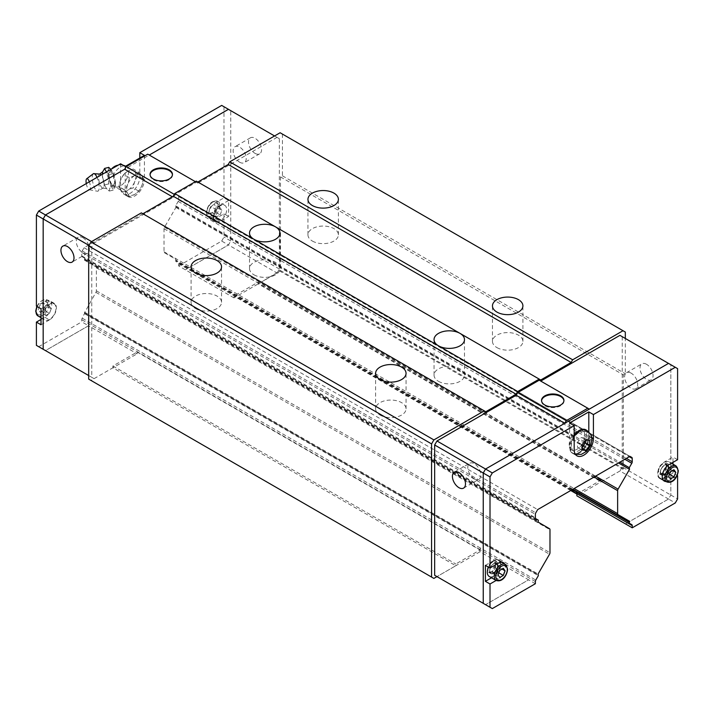 <?xml version="1.0" encoding="UTF-8"?>
<svg xmlns="http://www.w3.org/2000/svg" width="714" height="714" viewBox="0 0 714 714"><rect width="100%" height="100%" fill="white"/><g stroke="black" fill="none" stroke-linecap="round" stroke-linejoin="round"><path stroke-width="0.54" stroke-dasharray="3.57 2.68" d="M100.308 174.136A7.247 2.267 -103.4 0 0 99.683 174.011A7.247 2.267 -103.4 0 0 98.577 177.206A7.247 2.267 -103.4 0 0 100.13 184.694A7.247 2.267 -103.4 0 0 103.057 188.112A7.247 2.267 -103.4 0 0 103.557 187.728A7.247 2.267 -103.4 0 0 104.119 184.935A7.247 2.267 -103.4 0 0 101.21 174.966M312.411 241.064A15.226 8.791 0 0 0 328.993 242.965A15.226 8.791 0 0 0 338.391 234.844A15.226 8.791 0 0 0 333.938 228.632A15.226 8.791 0 0 0 317.346 226.731A15.226 8.791 0 0 0 307.948 234.844A15.226 8.791 0 0 0 312.411 241.064M496.926 347.593A15.226 8.791 0 0 0 513.518 349.494A15.226 8.791 0 0 0 522.907 341.372A15.226 8.791 0 0 0 518.453 335.161A15.226 8.791 0 0 0 501.862 333.259A15.226 8.791 0 0 0 492.464 341.372A15.226 8.791 0 0 0 496.926 347.593M195.547 308.528A15.226 8.791 0 0 0 212.138 310.429A15.226 8.791 0 0 0 221.536 302.317A15.226 8.791 0 0 0 217.074 296.096A15.226 8.791 0 0 0 200.482 294.195A15.226 8.791 0 0 0 191.093 302.317A15.226 8.791 0 0 0 195.547 308.528M380.062 415.057A15.226 8.791 0 0 0 396.654 416.967A15.226 8.791 0 0 0 406.052 408.845A15.226 8.791 0 0 0 401.589 402.634A15.226 8.791 0 0 0 385.007 400.724A15.226 8.791 0 0 0 375.609 408.845A15.226 8.791 0 0 0 380.062 415.057M253.979 274.792A15.226 8.791 0 0 0 270.57 276.702A15.226 8.791 0 0 0 279.959 268.58A15.226 8.791 0 0 0 275.506 262.368A15.226 8.791 0 0 0 258.914 260.458A15.226 8.791 0 0 0 249.516 268.58A15.226 8.791 0 0 0 253.979 274.792M438.494 381.321A15.226 8.791 0 0 0 455.086 383.231A15.226 8.791 0 0 0 464.484 375.109A15.226 8.791 0 0 0 460.021 368.897A15.226 8.791 0 0 0 443.43 366.987A15.226 8.791 0 0 0 434.041 375.109A15.226 8.791 0 0 0 438.494 381.321M172.44 174.76A11.201 6.462 180 0 1 172.458 175.108A11.201 6.462 180 0 1 165.541 181.079A11.201 6.462 180 0 1 153.34 179.678A11.201 6.462 180 0 1 150.056 175.108A11.201 6.462 180 0 1 150.074 174.76M82.842 237.691A9.237 5.337 60 0 1 88.875 245.83A9.237 5.337 60 0 1 87.456 253.238A9.237 5.337 60 0 1 82.842 252.774A9.237 5.337 60 0 1 76.8 244.634A9.237 5.337 60 0 1 78.219 237.226A9.237 5.337 60 0 1 82.842 237.691M255.05 153.358A9.237 5.337 -120 0 0 259.664 153.813A9.237 5.337 -120 0 0 261.083 146.406A9.237 5.337 -120 0 0 255.05 138.266A9.237 5.337 -120 0 0 250.427 137.802A9.237 5.337 -120 0 0 249.007 145.21A9.237 5.337 -120 0 0 255.05 153.358M239.681 162.23A9.237 5.337 -120 0 0 244.295 162.685A9.237 5.337 -120 0 0 245.714 155.277A9.237 5.337 -120 0 0 239.681 147.138A9.237 5.337 -120 0 0 235.058 146.682A9.237 5.337 -120 0 0 233.639 154.081A9.237 5.337 -120 0 0 239.681 162.23M41.019 319.453L44.857 317.23A9.782 5.65 120 0 0 51.783 305.244A9.782 5.65 120 0 0 49.757 300.764A9.782 5.65 120 0 0 44.857 301.246L36.405 306.136M44.857 317.23L49.471 319.89A9.782 5.65 120 0 0 56.388 307.912A9.782 5.65 120 0 0 54.362 303.432A9.782 5.65 120 0 0 49.471 303.914L41.019 308.796M215.539 202.714L220.153 205.373A9.782 5.65 120 0 0 213.227 217.359A9.782 5.65 120 0 0 215.262 221.84A9.782 5.65 120 0 0 220.153 221.349L228.605 216.467L228.605 200.491L223.991 197.832L215.539 202.714A9.782 5.65 120 0 0 208.622 214.691A9.782 5.65 120 0 0 210.648 219.171A9.782 5.65 120 0 0 215.539 218.689L223.991 213.807L228.605 216.467M42.938 315.677A9.237 5.337 120 0 0 44.848 319.908A9.237 5.337 120 0 0 51.97 317.427A9.237 5.337 120 0 0 56.004 308.127A9.237 5.337 120 0 0 54.094 303.896A9.237 5.337 120 0 0 46.972 306.377A9.237 5.337 120 0 0 42.938 315.677M213.62 217.136A9.237 5.337 120 0 0 215.53 221.367A9.237 5.337 120 0 0 222.652 218.895A9.237 5.337 120 0 0 226.686 209.595A9.237 5.337 120 0 0 224.767 205.355A9.237 5.337 120 0 0 217.654 207.836A9.237 5.337 120 0 0 213.62 217.136M93.266 173.797A9.041 2.829 -103.4 0 0 92.258 177.59A9.041 2.829 -103.4 0 0 97.434 191.218A9.041 2.829 -103.4 0 0 97.729 191.227A9.041 2.829 -103.4 0 0 99.184 187.238A9.041 2.829 -103.4 0 0 97.024 177.384M86.278 183.587A5.676 1.776 -103.4 0 0 89.295 189.737A5.676 1.776 -103.4 0 0 90.392 187.238A5.676 1.776 -103.4 0 0 89.348 181.82M102.45 172.94A11.013 3.445 -103.4 0 0 102.414 173.93A11.013 3.445 -103.4 0 0 102.423 174.475A11.013 3.445 -103.4 0 0 102.45 175.001L102.602 171.913M102.504 173.502L106.502 172.547L108.26 178.072L108.742 183.909L111.607 186.872L113.205 190.129L115.49 185.578L115.418 182.248L114.365 176.608L112.785 172.315L110.866 169.397M106.44 171.949L109.197 174.582L109.144 176.081A11.013 3.445 -103.4 0 0 108.305 173.886M109.144 176.081L109.563 180.446L111.429 185.952L109.563 188.701L109.197 191.093L106.529 188.567L104.958 185.72L102.87 179.366L102.441 175.001M110.822 186.666A11.013 3.445 -103.4 0 0 110.849 185.685A11.013 3.445 -103.4 0 0 110.822 184.614M109.117 174.885A6.926 2.169 -103.4 0 0 112.285 184.846A6.926 2.169 -103.4 0 0 113.24 185.337L114.767 182.766L113.24 175.93A6.926 2.169 -103.4 0 0 109.394 172.752A6.926 2.169 -103.4 0 0 109.117 174.885M135.937 176.046A11.594 6.694 -60 0 1 130.876 187.72A11.594 6.694 -60 0 1 121.942 190.825A11.594 6.694 -60 0 1 119.541 185.515A11.594 6.694 -60 0 1 124.602 173.841A11.594 6.694 -60 0 1 133.536 170.735A11.594 6.694 -60 0 1 135.937 176.046M138.775 172.217C141.336 175.028 142.916 177.277 143.505 178.946C142.916 183.587 141.336 187.657 138.775 191.156C136.606 193.548 133.447 195.368 129.305 196.627C128.707 194.949 127.128 192.7 124.566 189.888C127.128 186.39 128.707 182.32 129.305 177.679C133.447 176.429 136.606 174.609 138.775 172.217L133.206 169.004C129.064 170.253 125.905 172.074 123.736 174.466C121.175 177.964 119.595 182.034 118.997 186.675C119.595 188.344 121.175 190.593 123.736 193.414C125.905 191.013 129.064 189.192 133.206 187.943C133.795 183.302 135.374 179.232 137.945 175.733C135.374 172.922 133.795 170.673 133.206 169.004M142.943 180.169A11.495 6.64 120 0 0 134.812 175.483A11.495 6.64 120 0 0 126.681 189.558A11.495 6.64 120 0 0 134.812 194.253A11.495 6.64 120 0 0 142.943 180.169M563.926 400.777A11.201 6.462 180 0 1 563.944 401.125A11.201 6.462 180 0 1 557.027 407.105A11.201 6.462 180 0 1 544.827 405.704A11.201 6.462 180 0 1 541.542 401.125A11.201 6.462 180 0 1 541.56 400.777M631.158 373.154A9.237 5.337 -120 0 0 626.544 372.699A9.237 5.337 -120 0 0 625.125 380.107A9.237 5.337 -120 0 0 631.158 388.246A9.237 5.337 -120 0 0 635.781 388.702A9.237 5.337 -120 0 0 637.2 381.303A9.237 5.337 -120 0 0 631.158 373.154M646.527 364.283A9.237 5.337 -120 0 0 641.913 363.828A9.237 5.337 -120 0 0 640.494 371.235A9.237 5.337 -120 0 0 646.527 379.375A9.237 5.337 -120 0 0 651.15 379.83A9.237 5.337 -120 0 0 652.569 372.431A9.237 5.337 -120 0 0 646.527 364.283M474.319 478.799A9.237 5.337 60 0 1 468.286 470.651A9.237 5.337 60 0 1 469.705 463.252A9.237 5.337 60 0 1 474.319 463.707A9.237 5.337 60 0 1 480.361 471.847A9.237 5.337 60 0 1 478.942 479.255A9.237 5.337 60 0 1 474.319 478.799M585.873 429.846A13.37 7.72 -60 0 1 588.648 435.968A13.37 7.72 -60 0 1 582.811 449.427A13.37 7.72 -60 0 1 572.503 453.006A13.37 7.72 -60 0 1 569.736 446.884A13.37 7.72 -60 0 1 574.19 435.04M498.461 563.132L493.847 560.472A9.782 5.65 -60 0 1 498.738 559.99A9.782 5.65 -60 0 1 500.773 564.471A9.782 5.65 -60 0 1 493.847 576.448L491.527 577.796M504.691 564.051A9.782 5.65 -60 0 1 505.378 567.13A9.782 5.65 -60 0 1 498.461 579.116L496.141 580.455M676.836 476.131L669.143 480.576L664.529 477.916A9.782 5.65 -60 0 1 659.638 478.398A9.782 5.65 -60 0 1 657.612 473.917A9.782 5.65 -60 0 1 664.529 461.931L672.981 457.049L672.981 462.377M671.062 466.153A9.237 5.337 -60 0 1 667.028 475.453A9.237 5.337 -60 0 1 659.906 477.925A9.237 5.337 -60 0 1 657.996 473.694A9.237 5.337 -60 0 1 662.03 464.395A9.237 5.337 -60 0 1 669.152 461.922A9.237 5.337 -60 0 1 671.062 466.153M488.528 567.166A9.237 5.337 -60 0 1 498.47 560.454A9.237 5.337 -60 0 1 500.38 564.685A9.237 5.337 -60 0 1 496.346 573.994A9.237 5.337 -60 0 1 489.233 576.466M564.738 423.322L485.556 469.036L483.244 473.034L483.244 603.339L485.556 604.669L483.244 603.348M480.013 551.761L455.791 565.747L455.791 563.98L480.013 549.994L480.013 551.761L528.601 579.813L485.556 604.669L492.312 608.587M535.366 583.731L528.601 579.822L485.547 604.687L436.968 576.617L455.791 565.756L436.968 576.617M539.213 380.187L589.327 409.122L668.518 363.408L670.821 364.738L670.821 495.043L668.518 499.032L625.473 523.889L668.527 499.041L675.292 502.951M668.518 363.408L670.83 364.72L670.83 495.043L668.527 499.041L619.93 470.981L576.885 495.837M493.883 574.083L492.107 571.557L493.883 566.978L497.435 564.935L499.211 567.46L497.435 572.03L493.883 574.083L499.764 577.474M492.107 571.557L497.988 574.948M497.435 564.935L503.316 568.326M499.211 567.46L502.013 569.076M497.435 572.03L498.809 572.824M493.883 566.978L499.764 570.37M493.847 560.472L485.395 565.354M664.564 475.542L662.788 473.016L664.564 468.438L668.117 466.394L669.893 468.919L668.117 473.489L664.564 475.542L670.437 478.933M662.788 473.016L668.661 476.408M668.117 466.394L673.989 469.785M669.893 468.919L672.695 470.535M668.117 473.489L669.491 474.283M664.564 468.438L670.437 471.838M664.529 477.916L672.981 473.025L677.167 475.444M672.981 464.136L672.981 473.025M677.595 459.709L672.981 457.049M670.83 495.043L677.595 498.952M670.83 364.72L677.595 368.629M669.143 480.576A9.782 5.65 -60 0 1 666.126 481.513M589.702 440.493L585.185 437.887L581.339 437.539L577.501 442.323L577.501 447.446L581.339 447.794L582.089 446.866M585.185 441.082L585.185 437.887M582.089 448.222L581.339 447.794M582.017 450.061L577.501 447.446M582.017 444.929L577.501 442.323M585.855 440.154L581.339 437.539M588.8 431.988L588.8 435.879A13.593 7.845 -60 0 1 582.865 449.552A13.593 7.845 -60 0 1 572.396 453.194A13.593 7.845 -60 0 1 569.576 446.973L574.19 449.633M569.576 423L569.576 446.973M576.885 494.07L601.099 480.085L601.099 481.852L258.209 283.895L258.209 282.119L233.987 296.105L233.987 297.872L277.032 273.016L228.444 244.964L230.756 240.966L230.756 110.661L228.444 109.331M233.987 297.872L178.634 265.92L178.634 263.761A2.178 1.258 120 0 0 178.188 262.761L175.662 261.306L175.912 259.361L164.479 252.765A2.178 1.258 -60 0 1 164.024 251.765L164.024 228.757A2.178 1.258 -60 0 1 164.479 227.239L175.912 207.435L175.662 205.784L178.188 201.41A2.178 1.258 120 0 0 178.634 199.902L178.634 196.52A2.178 1.258 120 0 0 178.188 195.529L176.331 194.458L84.073 247.722L82.217 250.935A2.178 1.258 120 0 0 81.762 252.453L81.762 255.826A2.178 1.258 120 0 0 82.217 256.826L84.734 258.281L84.484 260.217L95.917 266.822A2.178 1.258 -60 0 1 96.372 267.812L96.372 290.83A2.178 1.258 -60 0 1 95.917 292.347L84.484 312.902L538.338 574.931M84.484 312.902L538.088 574.788M494.168 496.748L549.521 528.708M84.484 260.217L538.088 522.104M482.985 488.206L538.338 520.167M82.217 256.826L535.812 518.703M573.904 436.468L175.912 206.685M619.93 335.348L670.821 364.738M622.233 336.687L622.233 466.992L670.821 495.043M622.233 466.992L619.93 470.981M277.032 273.016L279.344 269.017L279.344 138.712L277.032 137.383L197.849 183.105L149.253 155.045L124.682 169.236M178.634 265.92L221.688 241.064L228.453 244.964L185.399 269.821L228.444 244.964L230.756 240.975L230.756 110.67L221.688 105.413M197.849 183.105L196.314 182.222L174.787 194.645L173.261 197.296L94.07 243.019L91.767 247.008L91.767 377.313L94.07 378.652L45.482 350.592L88.527 325.745L137.115 353.796L137.115 352.029L112.901 366.014L112.901 367.781L137.115 353.796M36.405 345.371L45.473 350.61L88.527 325.754L81.762 321.844L81.762 319.685A2.178 1.258 120 0 1 82.217 318.167L84.734 313.044L482.985 542.97M143.505 178.946L137.945 175.733M138.775 191.156L133.206 187.943M129.305 196.627L123.736 193.414M129.305 177.679L123.736 174.466M124.566 189.888L118.997 186.675M108.742 183.909L104.735 184.864M108.573 167.049C109.099 168.718 108.225 170.726 105.958 173.074M113.205 173.627L109.197 174.582M113.205 190.129L109.197 191.093M115.436 184.988L111.429 185.952M104.119 183.525A11.013 3.445 -103.4 0 0 104.958 185.72M108.305 190.397A11.013 3.445 -103.4 0 0 109.144 190.531M220.117 214.843L221.893 210.264L220.117 207.738L216.565 209.791L214.789 214.37L216.565 216.895L220.117 214.843L214.236 211.451L216.012 206.873L214.236 204.347L210.684 206.4L208.907 210.978L210.684 213.504L214.236 211.451M221.893 210.264L216.012 206.873M216.565 209.791L210.684 206.4M214.789 214.37L208.907 210.978M216.565 216.895L210.684 213.504M220.117 207.738L214.236 204.347M220.153 205.373L228.605 200.491M49.436 313.384L51.212 308.805L49.436 306.279L45.883 308.332L44.107 312.911L45.883 315.436L49.436 313.384L43.563 309.992L45.339 305.413L43.563 302.888L40.011 304.94L38.235 309.51L40.011 312.045L43.563 309.992M51.212 308.805L45.339 305.413M45.883 308.332L40.011 304.94M44.107 312.911L38.235 309.51M45.883 315.436L40.011 312.045M49.436 306.279L43.563 302.888M49.471 319.89L41.019 324.772M221.688 241.064L223.991 237.066L223.991 213.807M178.188 195.529L631.783 457.406L178.188 195.529M38.708 346.701L81.762 321.844M120.586 163.783L120.586 187.746A13.593 7.845 120 0 0 123.406 193.976A13.593 7.845 120 0 0 133.875 190.335A13.593 7.845 120 0 0 139.81 176.653L139.81 158.008M223.991 197.832L223.991 106.743M125.2 166.442L125.2 190.415A13.593 7.845 120 0 0 128.02 196.636A13.593 7.845 120 0 0 138.489 192.994A13.593 7.845 120 0 0 144.424 179.321L139.81 176.653M144.424 155.349L144.424 179.321M279.344 269.017L223.991 237.066M94.07 378.652L112.901 367.781L455.791 565.747M149.253 155.045L147.727 154.17M196.314 182.222L195.377 181.677M173.261 197.296L172.333 196.761M174.787 194.645L174.323 194.378M94.07 243.019L91.606 241.591M279.344 138.712L230.756 110.661M277.032 137.383L274.569 135.963M91.767 247.008L88.991 245.411M91.767 377.313L88.679 375.537M570.727 490.518L233.987 296.105M571.7 489.956L178.188 262.761M164.479 252.765L175.912 259.361M176.331 194.458L629.926 456.335M84.073 247.722L537.669 509.6M137.115 352.029L480.013 549.994M88.679 379.107L90.99 380.437L112.901 367.79M141.345 212.87L485.779 411.728M540.748 379.991L196.314 181.133M625.321 332.055L280.12 132.75M282.423 134.089L282.423 175.814L280.504 176.92L280.504 270.579L623.393 468.545L623.393 374.886L625.321 373.779L625.321 338.463M258.209 283.895L280.504 270.579M112.901 366.014L455.791 563.98M601.099 480.085L258.209 282.119M601.099 481.852L623.01 469.214L280.12 271.249M433.88 578.402L90.99 380.437M623.01 469.214L623.393 468.545M282.423 175.814L625.321 373.779M280.504 176.92L623.393 374.886M666.216 466.456A5.435 3.142 -60 0 1 663.841 471.927A5.435 3.142 -60 0 1 659.656 473.391A5.435 3.142 -60 0 1 658.531 470.901A5.435 3.142 -60 0 1 660.905 465.43A5.435 3.142 -60 0 1 665.091 463.975A5.435 3.142 -60 0 1 666.216 466.456M666.599 466.242A5.98 3.454 120 0 0 665.368 463.502A5.98 3.454 120 0 0 660.753 465.1A5.98 3.454 120 0 0 658.147 471.124A5.98 3.454 120 0 0 659.388 473.855A5.98 3.454 120 0 0 663.993 472.257A5.98 3.454 120 0 0 666.599 466.242M668.759 467.483A5.98 3.454 120 0 0 667.519 464.743A5.98 3.454 120 0 0 662.913 466.349A5.98 3.454 120 0 0 660.298 472.365A5.98 3.454 120 0 0 661.539 475.105A5.98 3.454 120 0 0 666.144 473.498A5.98 3.454 120 0 0 668.759 467.483M495.927 564.774A5.98 3.454 120 0 0 494.686 562.043A5.98 3.454 120 0 0 490.081 563.641A5.98 3.454 120 0 0 487.466 569.656A5.98 3.454 120 0 0 488.706 572.396A5.98 3.454 120 0 0 493.312 570.798A5.98 3.454 120 0 0 495.927 564.774M498.077 566.024A5.98 3.454 120 0 0 496.837 563.284A5.98 3.454 120 0 0 492.232 564.881A5.98 3.454 120 0 0 489.625 570.905A5.98 3.454 120 0 0 490.857 573.637A5.98 3.454 120 0 0 493.847 573.342A5.98 3.454 120 0 0 498.077 566.024M495.543 564.997A5.435 3.142 -60 0 1 493.169 570.468A5.435 3.142 -60 0 1 488.983 571.923A5.435 3.142 -60 0 1 487.849 569.442A5.435 3.142 -60 0 1 490.223 563.971A5.435 3.142 -60 0 1 494.418 562.507A5.435 3.142 -60 0 1 495.543 564.997M584.882 435.656A11.094 6.399 120 0 0 582.579 430.578A11.094 6.399 120 0 0 574.038 433.55A11.094 6.399 120 0 0 569.192 444.706A11.094 6.399 120 0 0 571.495 449.784A11.094 6.399 120 0 0 580.036 446.812A11.094 6.399 120 0 0 584.882 435.656M587.033 436.897A11.094 6.399 120 0 0 584.73 431.818A11.094 6.399 120 0 0 576.189 434.79A11.094 6.399 120 0 0 571.343 445.955A11.094 6.399 120 0 0 573.645 451.025A11.094 6.399 120 0 0 582.187 448.053A11.094 6.399 120 0 0 587.033 436.897M44.857 301.246L49.471 303.914M37.226 306.609A9.237 5.337 -60 0 1 47.178 299.907A9.237 5.337 -60 0 1 49.087 304.137A9.237 5.337 -60 0 1 45.053 313.437A9.237 5.337 -60 0 1 37.931 315.909M47.552 304.137A8.157 4.712 -60 0 1 41.787 314.124A8.157 4.712 -60 0 1 36.021 310.795A8.157 4.712 -60 0 1 41.787 300.808A8.157 4.712 -60 0 1 47.552 304.137M219.769 205.596A9.237 5.337 -60 0 1 215.735 214.896A9.237 5.337 -60 0 1 208.613 217.368A9.237 5.337 -60 0 1 206.694 213.138A9.237 5.337 -60 0 1 210.728 203.838A9.237 5.337 -60 0 1 217.85 201.366A9.237 5.337 -60 0 1 219.769 205.596M218.225 205.596A8.157 4.712 -60 0 1 212.46 215.583A8.157 4.712 -60 0 1 206.694 212.254A8.157 4.712 -60 0 1 212.46 202.267A8.157 4.712 -60 0 1 218.225 205.596M108.421 173.913A8.755 2.731 -103.4 0 0 111.768 185.72A8.755 2.731 -103.4 0 0 115.115 183.248A8.755 2.731 -103.4 0 0 111.768 171.431A8.755 2.731 -103.4 0 0 108.421 173.913M125.602 166.21A11.594 6.694 -60 0 1 126.164 166.478A11.594 6.694 -60 0 1 128.565 171.788A11.594 6.694 -60 0 1 123.495 183.462A11.594 6.694 -60 0 1 114.561 186.568A11.594 6.694 -60 0 1 113.24 185.337M586.551 430.23A13.37 7.72 -60 0 1 589.318 436.352A13.37 7.72 -60 0 1 583.481 449.811A13.37 7.72 -60 0 1 573.181 453.399A13.37 7.72 -60 0 1 570.406 447.276A13.37 7.72 -60 0 1 574.19 436.352M669.143 464.591L664.529 461.931M666.822 481.923A9.237 5.337 120 0 0 673.945 479.442A9.237 5.337 120 0 0 677.979 470.142A9.237 5.337 120 0 0 676.069 465.912M496.15 580.464A9.237 5.337 120 0 0 503.272 577.983A9.237 5.337 120 0 0 507.306 568.683A9.237 5.337 120 0 0 505.387 564.453M498.461 579.116L493.847 576.448M591.62 437.503L588.8 435.879M535.366 581.571L480.013 549.61A2.178 1.258 -60 0 1 480.46 548.093L535.812 580.054M84.734 313.794L538.338 575.68M84.484 312.143L538.088 574.029M96.372 290.83L549.976 552.716M95.917 292.347L549.521 554.234M96.372 267.812L549.976 529.699M84.484 259.468L538.088 521.354M84.734 259.03L538.338 520.917M81.762 255.826L535.366 517.712M81.762 252.453L535.366 514.33M82.217 250.935L535.812 512.822M178.634 196.52L629.293 456.71M178.634 199.902L626.365 458.397M178.188 201.41L624.83 459.281M175.662 205.784L619.779 462.199M175.912 207.435L618.476 462.949M164.024 228.757L594.075 477.041M164.479 227.239L595.61 476.149M164.024 251.765L574.145 488.546M113.24 175.93A11.594 6.694 -60 0 1 124.334 165.943M215.539 218.689L220.153 221.349M120.586 187.746L125.2 190.415M571.066 490.322L178.634 263.761M572.351 489.581L175.662 260.548M572.851 489.295L175.912 260.119M480.46 548.093L82.217 318.167M480.013 549.61L81.762 319.685M668.063 467.527A5.435 3.142 -60 0 1 665.689 472.998A5.435 3.142 -60 0 1 661.503 474.453A5.435 3.142 -60 0 1 660.379 471.963A5.435 3.142 -60 0 1 664.216 465.305A5.435 3.142 -60 0 1 666.938 465.037A5.435 3.142 -60 0 1 668.063 467.527M660.379 472.32A5.873 3.391 120 0 0 664.529 474.712A5.873 3.391 120 0 0 668.679 467.527A5.873 3.391 120 0 0 664.529 465.126A5.873 3.391 120 0 0 660.379 472.32M497.39 566.068A5.435 3.142 -60 0 1 495.016 571.539A5.435 3.142 -60 0 1 490.821 572.994A5.435 3.142 -60 0 1 489.697 570.504A5.435 3.142 -60 0 1 493.544 563.846A5.435 3.142 -60 0 1 496.257 563.578A5.435 3.142 -60 0 1 497.39 566.068M489.697 570.861A5.873 3.391 120 0 0 493.847 573.253A5.873 3.391 120 0 0 497.997 566.068A5.873 3.391 120 0 0 493.847 563.667A5.873 3.391 120 0 0 489.697 570.861M103.057 188.112L106.529 188.567M338.391 234.844L338.391 199.331M522.907 341.372L522.907 305.869M221.536 302.317L221.536 266.804M406.052 408.845L406.052 373.333M279.959 268.58L279.959 233.067M464.484 375.109L464.484 339.596M172.458 175.108L172.458 174.403M87.456 253.238L72.087 262.109M259.664 153.813L244.295 162.685M54.362 303.432L49.757 300.764M41.019 317.694L44.848 319.908M224.767 205.355L217.85 201.366C211.067 199.197 206.73 207.337 206.382 212.701L208.613 217.368L215.53 221.367M103.557 187.728L97.729 191.227M115.418 182.248L115.49 185.578M112.285 184.846A11.594 11.594 0 0 0 114.561 186.568L121.942 190.825M541.542 401.125L541.542 400.429M626.544 372.699L641.913 363.828M454.336 472.124L469.705 463.252M575.422 454.354L572.503 453.006M498.738 559.99L503.352 562.65M662.913 479.656L659.906 477.925M501.478 562.195L498.47 560.454M671.463 463.252L669.152 461.922M659.638 478.398L664.243 481.058M572.396 453.194L577.01 455.853M463.573 488.126L478.942 479.255M635.781 388.702L651.15 379.83M563.944 401.125L563.944 400.429M133.536 170.735L126.164 166.478A11.594 11.594 0 0 0 125.637 166.192M123.165 165.273A11.594 11.594 0 0 0 118.283 165.112M111.518 169.022A11.594 11.594 0 0 0 109.394 172.752M102.423 174.475L102.423 173.984M112.785 172.315L114.356 176.608M89.295 189.737L97.434 191.218M36.833 306.377L39.716 302.111L43.715 299.577L47.178 299.907L54.094 303.896M215.262 221.84L210.648 219.171M128.02 196.636L123.406 193.976M250.427 137.802L235.058 146.682M78.219 237.226L62.85 246.098M150.056 175.108L150.056 174.403M434.041 375.109L434.041 339.596M249.516 268.58L249.516 233.067M375.609 408.845L375.609 373.333M191.093 302.317L191.093 266.804M492.464 341.372L492.464 305.869M307.948 234.844L307.948 199.331M665.091 463.975L666.938 465.037C666.947 463.386 660.682 466.599 660.504 472.141L661.503 474.453L659.656 473.391M665.368 463.502L667.519 464.743M659.388 473.855L661.539 475.105M494.686 562.043L496.837 563.284M488.983 571.923L490.821 572.994L489.822 570.682C490.009 565.14 496.266 561.927 496.257 563.578L494.418 562.507M488.706 572.396L490.857 573.637M582.579 430.578L584.73 431.818M571.495 449.784L573.645 451.025"/><path stroke-width="1.07" d="M101.21 174.966A7.247 2.267 -103.4 0 0 100.308 174.136L93.525 173.645A9.041 2.829 -103.4 0 0 93.266 173.797L86.671 178.795A5.676 1.776 -103.4 0 0 86.046 181.177A5.676 1.776 -103.4 0 0 86.278 183.587M333.938 193.119A15.226 8.791 180 0 1 338.391 199.331A15.226 8.791 180 0 1 328.993 207.453A15.226 8.791 180 0 1 312.411 205.552A15.226 8.791 180 0 1 307.948 199.331A15.226 8.791 180 0 1 317.346 191.218A15.226 8.791 180 0 1 333.938 193.119M518.453 299.648A15.226 8.791 180 0 1 522.907 305.869A15.226 8.791 180 0 1 513.518 313.981A15.226 8.791 180 0 1 496.926 312.08A15.226 8.791 180 0 1 492.464 305.869A15.226 8.791 180 0 1 501.862 297.747A15.226 8.791 180 0 1 518.453 299.648M217.074 260.592A15.226 8.791 180 0 1 221.536 266.804A15.226 8.791 180 0 1 212.138 274.926A15.226 8.791 180 0 1 195.547 273.016A15.226 8.791 180 0 1 191.093 266.804A15.226 8.791 180 0 1 200.482 258.682A15.226 8.791 180 0 1 217.074 260.592M401.589 367.121A15.226 8.791 180 0 1 406.052 373.333A15.226 8.791 180 0 1 396.654 381.454A15.226 8.791 180 0 1 380.062 379.545A15.226 8.791 180 0 1 375.609 373.333A15.226 8.791 180 0 1 385.007 365.211A15.226 8.791 180 0 1 401.589 367.121M434.656 575.288L483.244 603.33L483.244 473.025L434.656 444.983L434.656 575.288L436.968 576.617L433.88 578.402L431.577 577.073L431.577 443.912L433.88 439.913L484.244 410.845L485.779 411.728L516.142 394.199L517.686 391.531L539.213 379.107L460.021 333.384A15.226 8.791 180 0 1 464.484 339.596A15.226 8.791 180 0 1 455.086 347.718A15.226 8.791 180 0 1 438.494 345.817A15.226 8.791 180 0 1 434.041 339.596A15.226 8.791 180 0 1 443.43 331.483A15.226 8.791 180 0 1 460.021 333.384L275.506 226.856A15.226 8.791 180 0 1 279.959 233.067A15.226 8.791 180 0 1 270.57 241.189A15.226 8.791 180 0 1 253.979 239.288A15.226 8.791 180 0 1 249.516 233.067A15.226 8.791 180 0 1 258.914 224.955A15.226 8.791 180 0 1 275.506 226.856L196.314 181.133L174.787 193.565L173.252 196.225L142.88 213.763M150.074 174.76A11.201 6.462 180 0 1 157.258 169.066A11.201 6.462 180 0 1 169.173 170.539A11.201 6.462 180 0 1 172.44 174.76M169.173 169.834A11.201 6.462 180 0 1 172.458 174.403A11.201 6.462 180 0 1 165.541 180.383A11.201 6.462 180 0 1 153.34 178.982A11.201 6.462 180 0 1 150.056 174.403A11.201 6.462 180 0 1 156.973 168.433A11.201 6.462 180 0 1 169.173 169.834M67.473 246.562A9.237 5.337 60 0 1 73.506 254.702A9.237 5.337 60 0 1 72.087 262.109A9.237 5.337 60 0 1 67.473 261.654A9.237 5.337 60 0 1 61.431 253.506A9.237 5.337 60 0 1 62.85 246.098A9.237 5.337 60 0 1 67.473 246.562M97.024 177.384A9.041 2.829 -103.4 0 0 93.525 173.645M89.348 181.82A5.676 1.776 -103.4 0 0 86.671 178.795M102.602 171.913L104.735 168.361L104.958 169.218A11.013 3.445 -103.4 0 0 104.119 169.084M104.958 169.218L106.44 171.949M541.56 400.777A11.201 6.462 180 0 1 548.736 395.092A11.201 6.462 180 0 1 560.66 396.556A11.201 6.462 180 0 1 563.926 400.777M544.827 404.999A11.201 6.462 180 0 1 541.542 400.429A11.201 6.462 180 0 1 548.459 394.458A11.201 6.462 180 0 1 560.66 395.859A11.201 6.462 180 0 1 563.944 400.429A11.201 6.462 180 0 1 557.027 406.4A11.201 6.462 180 0 1 544.827 404.999M458.95 487.671A9.237 5.337 60 0 1 452.917 479.531A9.237 5.337 60 0 1 454.336 472.124A9.237 5.337 60 0 1 458.95 472.579A9.237 5.337 60 0 1 464.993 480.727A9.237 5.337 60 0 1 463.573 488.126A9.237 5.337 60 0 1 458.95 487.671M582.017 450.061L582.017 444.929M581.58 445.384L586.194 439.637M585.426 440.092L590.041 440.502M589.702 440.493L589.702 445.616L585.185 443.01L585.185 441.082M496.141 580.455L490.009 583.998L485.395 581.33L485.395 565.354L490.009 568.014L498.461 563.132A9.782 5.65 -60 0 1 503.352 562.65A9.782 5.65 -60 0 1 504.691 564.051M666.126 481.513A9.782 5.65 -60 0 1 664.243 481.058A9.782 5.65 -60 0 1 662.217 476.577A9.782 5.65 -60 0 1 669.143 464.591L677.595 459.709L677.595 368.629L675.292 367.299L593.414 414.566L593.414 438.539A13.593 7.845 -60 0 1 587.479 452.212A13.593 7.845 -60 0 1 577.01 455.853A13.593 7.845 -60 0 1 574.19 449.633L574.19 425.669L569.576 423L588.8 411.907L593.414 414.566M496.15 580.464C502.933 582.624 507.27 574.484 507.618 569.129L505.387 564.453A9.237 5.337 120 0 0 498.265 566.925A9.237 5.337 120 0 0 494.231 576.234A9.237 5.337 120 0 0 496.15 580.464L489.233 576.466A9.237 5.337 -60 0 1 487.314 572.235A9.237 5.337 -60 0 1 488.528 567.166M490.009 568.014L490.009 476.934L483.244 473.025L485.547 469.036L668.527 363.39L675.292 367.299M483.244 603.348L492.312 608.587L535.366 583.731L535.366 581.571A2.178 1.258 -60 0 1 535.812 580.054L538.338 575.68L538.088 574.029L549.521 554.234A2.178 1.258 120 0 0 549.976 552.716L549.976 529.699A2.178 1.258 120 0 0 549.521 528.708L538.088 522.104L538.338 520.167L535.812 518.703A2.178 1.258 -60 0 1 535.366 517.712L535.366 514.33A2.178 1.258 -60 0 1 535.812 512.822L537.669 509.6L629.926 456.335L631.783 457.406A2.178 1.258 -60 0 1 632.238 458.406L632.238 461.779A2.178 1.258 -60 0 1 631.783 463.297L629.266 467.67L629.516 469.321L618.083 489.126A2.178 1.258 120 0 0 617.628 490.643L617.628 513.652A2.178 1.258 120 0 0 618.083 514.651L629.516 521.247L629.266 523.192L631.783 524.647A2.178 1.258 -60 0 1 632.238 525.647L632.238 527.807L576.885 495.837L576.885 494.07L570.727 490.518M499.764 577.474L497.988 574.948L499.764 570.37L503.316 568.326L505.093 570.852L503.316 575.43L499.764 577.474M502.013 569.076L505.093 570.852M498.809 572.824L503.316 575.43M485.395 581.33L491.527 577.796M670.437 478.933L668.661 476.408L670.437 471.838L673.989 469.785L675.765 472.311L673.989 476.89L670.437 478.933M672.695 470.535L675.765 472.311M669.491 474.283L673.989 476.89M672.981 462.377L672.981 464.136M490.009 607.257L490.009 583.998M677.167 475.444L677.595 475.694L676.836 476.131M677.595 475.694L677.595 498.952L675.292 502.951L632.238 527.807M590.041 445.108L585.426 450.855M582.089 446.866L585.185 443.01M585.855 450.4L582.089 448.222M586.194 450.409L581.58 449.998M574.19 435.04A13.37 7.72 -60 0 1 585.873 429.846L586.551 430.23A13.37 7.72 -60 0 0 574.19 436.352M588.8 411.907L588.8 431.988M434.656 444.983L436.968 440.984L492.312 472.936L574.19 425.669M490.009 476.934L492.312 472.936M618.083 514.651L629.516 521.247M631.783 524.647L629.266 523.192M566.273 420.671L564.747 423.304L516.151 395.261L517.686 392.62L566.273 420.671L587.8 408.238L589.318 409.122M517.686 392.62L539.213 380.187L587.8 408.238M540.739 381.071L619.93 335.348L668.509 363.399M436.968 440.984L516.151 395.261M230.756 110.67L228.453 109.313L149.262 155.054M274.569 135.963L228.444 109.331L149.253 155.045M45.482 350.592L43.179 349.262L43.179 218.957L45.482 214.968L43.17 218.957L43.17 349.28L45.491 350.601M174.323 194.378L126.2 166.594L124.673 169.245L45.482 214.968L38.708 211.049L36.405 215.048L36.405 306.136L41.019 308.796L41.019 324.772L36.405 322.112L36.405 345.371L43.17 349.28M124.682 169.236L45.473 214.959L91.606 241.591M110.866 169.397L108.742 167.406L104.735 168.361M36.405 322.112L41.019 319.453M139.81 158.008L139.81 152.68L144.424 155.349L125.2 166.442L120.586 163.783L38.708 211.049M228.453 109.313L221.688 105.413L139.81 152.68M43.17 218.957L36.405 215.048M195.377 181.677L147.727 154.17L126.2 166.594M172.333 196.761L124.673 169.245M88.991 245.411L43.179 218.957M88.679 375.537L43.179 349.262M517.686 391.531L174.787 193.565M484.244 410.845L141.345 212.87L90.99 241.948L88.679 245.946L88.679 379.107L431.577 577.073M197.858 182.025L228.221 164.488L229.756 161.828L572.655 359.794L571.12 362.462L540.748 379.991L539.213 379.107M625.321 338.463L625.321 332.055L280.12 132.75L229.756 161.828M623.01 330.725L572.655 359.794M516.142 394.199L173.252 196.225M571.12 362.462L228.221 164.488M433.88 439.913L90.99 241.948M431.577 443.912L88.679 245.946M36.833 306.377L35.7 311.242L37.931 315.909A9.237 5.337 -60 0 1 36.021 311.679A9.237 5.337 -60 0 1 37.226 306.609M666.822 481.923C673.614 484.083 677.952 475.943 678.3 470.588L676.069 465.912A9.237 5.337 120 0 0 668.947 468.393A9.237 5.337 120 0 0 664.913 477.693A9.237 5.337 120 0 0 666.822 481.923L662.913 479.656M666.448 477.693A8.157 4.712 120 0 0 672.213 481.022A8.157 4.712 120 0 0 677.979 471.035A8.157 4.712 120 0 0 672.213 467.706A8.157 4.712 120 0 0 666.448 477.693M495.775 576.234A8.157 4.712 120 0 0 501.54 579.563A8.157 4.712 120 0 0 507.306 569.576A8.157 4.712 120 0 0 501.54 566.238A8.157 4.712 120 0 0 495.775 576.234M593.414 438.539L591.62 437.503M629.293 456.71L632.238 458.406M626.365 458.397L632.238 461.779M624.83 459.281L631.783 463.297M619.779 462.199L629.266 467.67M618.476 462.949L629.516 469.321M594.075 477.041L617.628 490.643M595.61 476.149L618.083 489.126M574.145 488.546L617.628 513.652M572.851 489.295L629.516 522.005M572.351 489.581L629.266 522.434M576.43 492.687A2.178 1.258 -60 0 1 576.885 493.686L632.238 525.647M124.334 165.943A11.594 6.694 -60 0 1 125.602 166.21M576.885 493.686L571.066 490.322M573.904 491.232L571.7 489.956M37.931 315.909L41.019 317.694M102.423 173.984L102.62 171.86L99.817 173.984M575.422 454.354L581.383 454.345L586.783 451.212L590.79 445.25L591.844 439.869C592.352 436.709 590.585 433.496 586.551 430.23M505.387 564.453L501.478 562.195M676.069 465.912L671.463 463.252M125.637 166.192A11.594 11.594 0 0 0 123.165 165.273M118.283 165.112A11.594 11.594 0 0 0 111.518 169.022"/></g></svg>
